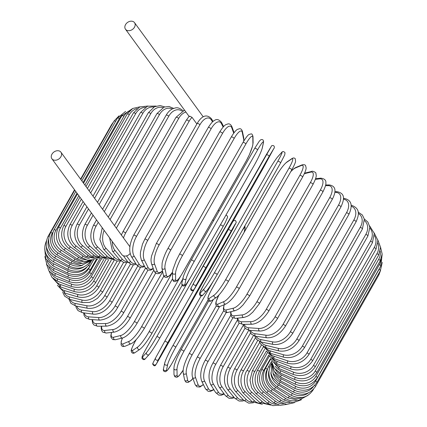 <?xml version="1.0" encoding="UTF-8"?>
<svg xmlns="http://www.w3.org/2000/svg" width="427" height="427" viewBox="0 0 427 427"><rect width="100%" height="100%" fill="white"/><g stroke="black" fill="none" stroke-linecap="round" stroke-linejoin="round"><path stroke-width="0.64" d="M53.807 160.066A5.583 4.275 -36.1 0 0 60.031 157.947A5.583 4.275 -36.1 0 0 60.922 152.188A5.583 4.275 -36.1 0 0 59.022 150.891A5.583 4.275 -36.1 0 0 52.799 153.015A5.583 4.275 -36.1 0 0 51.902 158.769A5.583 4.275 -36.1 0 0 53.807 160.066M51.902 158.769L121.812 254.593A5.583 4.275 -36.1 0 0 123.718 255.89A5.583 4.275 -36.1 0 0 130.16 253.521M196.868 123.974L192.049 117.366A14.774 8.182 106.3 0 0 189.076 121.332L125.607 233.062A14.774 8.182 106.3 0 0 123.494 237.956M189.423 116.598L189.924 116.229L192.049 117.366M132.61 21.35A5.583 4.275 -36.1 0 0 126.387 23.469A5.583 4.275 -36.1 0 0 125.495 29.228A5.583 4.275 -36.1 0 0 127.395 30.525A5.583 4.275 -36.1 0 0 133.619 28.406A5.583 4.275 -36.1 0 0 134.516 22.647A5.583 4.275 -36.1 0 0 132.61 21.35M234.311 397.665L231.898 398.471L229.021 398.311L225.413 395.669A1.644 1.26 -36.1 0 0 226.726 396.064A1.644 1.26 -36.1 0 0 228.05 395.082A14.774 8.182 106.3 0 0 233.782 397.035M225.413 395.669L219.19 387.14A1.644 1.26 -36.1 0 0 220.503 387.535A1.644 1.26 -36.1 0 0 221.832 386.558L228.05 395.082M219.19 387.14C215.806 381.46 216.206 374.265 220.391 365.544A1.644 0.534 29.6 0 1 221.634 365.661A1.644 0.534 29.6 0 1 223.134 366.74A14.774 8.182 106.3 0 0 221.832 386.558M245.055 328.149L223.134 366.74M239.147 323.116L215.667 364.45A14.774 7.168 108.6 0 0 213.313 383.937L218.368 392.093A14.774 7.168 108.6 0 0 223.897 393.593M237.417 319.978L212.876 363.18A1.644 0.534 29.6 0 1 214.178 363.324A1.644 0.534 29.6 0 1 215.667 364.45M212.876 363.18C208.702 370.609 207.928 377.665 210.559 384.343A1.644 1.334 -31.8 0 0 211.915 384.882A1.644 1.334 -31.8 0 0 213.313 383.937M210.559 384.343L215.608 392.498A1.644 1.334 -31.8 0 0 216.969 393.043A1.644 1.334 -31.8 0 0 218.368 392.093M232.832 317.928L207.944 361.749A14.774 6.095 110.6 0 0 204.506 380.852L208.349 388.581A14.774 6.095 110.6 0 0 213.697 389.413M230.767 315.254L205.115 360.415A1.644 0.534 29.6 0 1 206.481 360.591A1.644 0.534 29.6 0 1 207.944 361.749M205.115 360.415C200.887 368.245 199.729 375.13 201.635 381.055A1.644 1.398 -26.5 0 0 204.506 380.852M201.635 381.055L205.483 388.783A1.644 1.398 -26.5 0 0 208.349 388.581M226.235 312.516L200.017 358.675A14.774 4.975 112.5 0 0 195.47 377.335L198.08 384.572A14.774 4.975 112.5 0 0 203.3 384.407M223.705 310.541L197.162 357.271A1.644 0.534 29.6 0 1 198.592 357.474A1.644 0.534 29.6 0 1 200.017 358.675M197.162 357.271C192.812 365.629 191.259 372.307 192.497 377.297A1.644 1.452 -19.8 0 0 195.47 377.335M192.497 377.297L195.112 384.54A1.644 1.452 -19.8 0 0 198.08 384.572M219.563 306.629L191.953 355.232A14.774 3.816 114.3 0 0 186.279 373.406L187.634 380.099A14.774 3.816 114.3 0 0 192.881 378.359M189.065 353.93A1.644 0.534 29.6 0 1 189.081 353.769A1.644 0.534 29.6 0 1 190.575 354.01A1.644 0.534 29.6 0 1 191.953 355.232M216.324 305.817L189.081 353.769C184.56 362.566 182.607 369.003 183.226 373.081A1.644 1.494 -11.5 0 0 186.279 373.406M183.226 373.081L184.581 379.774A1.644 1.494 -11.5 0 0 187.634 380.099M213.356 299.455L183.813 351.464A14.774 2.631 116 0 0 177.002 369.099L177.093 375.2A14.774 2.631 116 0 0 183.162 370.108M180.909 350.044A1.644 0.534 29.6 0 1 180.936 349.943A1.644 0.534 29.6 0 1 182.489 350.215A1.644 0.534 29.6 0 1 183.813 351.464M208.739 300.998L180.936 349.943L177.525 356.668C174.563 363.468 174.211 365.928 174.168 366.147L173.906 368.416A1.644 1.527 -0.9 0 0 177.002 369.099M173.906 368.416L173.997 374.516A1.644 1.527 -0.9 0 0 177.093 375.2M213.276 281.169L175.657 347.386A14.774 1.425 117.7 0 0 167.704 364.444L166.53 369.905A14.774 1.425 117.7 0 0 172.375 362.678L207.949 300.058M244.143 232.299L244.975 228.424A14.774 1.425 117.7 0 0 241.895 231.066M172.818 345.774L201.106 295.975M164.811 362.929A14.774 1.425 -62.3 0 1 172.764 345.865A1.644 0.534 29.6 0 1 172.786 345.817A1.644 0.534 29.6 0 1 174.403 346.121A1.644 0.534 29.6 0 1 175.657 347.386M244.255 232.107L245.135 228.013A1.644 1.543 -167.9 0 1 244.975 228.424M201.101 295.975L172.786 345.817C168.137 354.325 165.425 360.169 164.651 363.34A1.644 1.543 12.1 0 0 167.704 364.444M164.651 363.34L163.482 368.805A1.644 1.543 12.1 0 0 166.53 369.905M233.366 228.119A1.644 1.553 -153.1 0 1 233.307 228.242L235.261 223.978L231.023 231.306L167.549 343.036L158.465 359.481L156.512 363.745L160.749 356.417L224.218 244.687A1.644 0.534 29.6 0 1 224.218 244.692A1.644 0.534 29.6 0 1 224.212 244.703M235.8 223.337A1.644 1.553 -153.1 0 1 235.768 223.401L224.218 244.692L233.307 228.242M155.54 357.997L153.17 362.651A1.644 1.553 26.9 0 0 153.138 362.715L152.636 363.985C153.773 366.008 154.809 366.35 155.732 364.994L160.744 356.422A1.644 0.534 -150.4 0 0 160.749 356.417L224.218 244.692M164.694 341.419L155.572 357.933A1.644 1.553 26.9 0 1 155.604 357.874L164.689 341.429A1.644 0.534 29.6 0 1 164.694 341.419L194.242 289.405L164.694 341.419A1.644 0.534 29.6 0 1 166.375 341.76A1.644 0.534 29.6 0 1 167.549 343.036M232.763 221.768L233.745 220.54L235.448 220.492L236.27 222.131L235.768 223.401A1.644 1.553 -153.1 0 1 235.736 223.46M228.322 229.582A1.644 0.534 29.6 0 1 230.073 230.164A1.644 0.534 29.6 0 1 231.023 231.306M156.036 364.263A1.644 1.553 26.9 0 1 153.869 364.823A1.644 1.553 26.9 0 1 153.138 362.715L155.572 357.933A1.644 1.553 26.9 0 0 156.298 360.046A1.644 1.553 26.9 0 0 158.465 359.481M146.472 348.128A1.644 0.534 -150.4 0 0 146.45 348.16L182.121 285.364L146.472 348.128A14.774 1.009 -59 0 0 142.874 356.62L146.541 352.558A14.774 1.009 -59 0 0 156.741 336.759A1.644 0.534 29.6 0 1 158.46 337.165A1.644 0.534 29.6 0 1 159.57 338.414A1.644 0.534 29.6 0 1 159.549 338.446A14.774 1.009 121 0 1 149.349 354.245M220.364 224.954A1.644 0.534 29.6 0 1 222.12 225.552A1.644 0.534 29.6 0 1 223.043 226.684A1.644 0.534 29.6 0 1 223.022 226.716L159.586 338.376M156.741 336.759L188.408 281.019M146.541 352.558A1.644 1.548 42.1 0 0 149.162 354.501C150.208 353.593 156.058 344.754 159.57 338.414L224.896 223.337L227.591 217.252L227.543 216.505L226.769 215.454L225.899 215.203M142.874 356.62A1.644 1.548 42.1 0 0 145.495 358.563L149.162 354.501M136.186 339.652L135.327 341.173A1.644 0.534 -150.4 0 0 135.263 341.237A1.644 0.534 -150.4 0 0 135.242 341.317M135.327 341.173A14.774 2.215 -57.4 0 0 132.813 350.337L137.691 347.023A14.774 2.215 -57.4 0 0 148.98 331.902L180.621 276.21M212.614 220.118A1.644 0.534 29.6 0 1 213.762 220.412M148.98 331.902A1.644 0.534 29.6 0 1 150.726 332.377A1.644 0.534 29.6 0 1 151.777 333.588A1.644 0.534 29.6 0 1 151.718 333.652M137.691 347.023A1.644 1.532 55.8 0 0 139.981 349.259C143.248 346.633 147.176 341.413 151.777 333.588L182.745 279.071M132.813 350.337A1.644 1.532 55.8 0 0 135.103 352.569L139.981 349.259M122.506 337.992A14.774 3.411 -55.7 0 0 123.077 343.847L129.13 341.312A14.774 3.411 -55.7 0 0 141.476 326.885L172.455 272.357M141.476 326.885A1.644 0.534 29.6 0 1 143.232 327.424A1.644 0.534 29.6 0 1 144.225 328.598L172.54 278.751M129.13 341.312A1.644 1.505 67.3 0 0 131.084 343.724C134.494 342.192 138.871 337.149 144.225 328.598M123.077 343.847A1.644 1.505 67.3 0 0 125.031 346.265L131.084 343.724M111.612 332.414A14.774 4.58 -53.9 0 0 113.737 337.207L120.916 335.462A14.774 4.58 -53.9 0 0 134.275 321.75L162.676 271.753M134.275 321.75A1.644 0.534 29.6 0 1 136.032 322.348A1.644 0.534 29.6 0 1 136.966 323.485L163.829 276.189M120.916 335.462A1.644 1.468 76.4 0 0 122.565 337.981C127.107 336.449 131.911 331.619 136.966 323.485M113.737 337.207A1.644 1.468 76.4 0 0 115.386 339.721L122.565 337.981M101.69 326.185A14.774 5.711 -52.1 0 0 104.861 330.461L113.107 329.527A14.774 5.711 -52.1 0 0 127.433 316.54L153.816 270.099M127.433 316.54A1.644 0.534 29.6 0 1 129.184 317.186A1.644 0.534 29.6 0 1 130.054 318.28L155.695 273.147M113.107 329.527A1.644 1.414 83.5 0 0 114.489 332.089C120.206 330.615 125.394 326.014 130.054 318.28M104.861 330.461A1.644 1.414 83.5 0 0 106.238 333.023L114.489 332.089M92.6 319.636A14.774 6.8 -50.1 0 0 96.513 323.666L105.773 323.543A14.774 6.8 -50.1 0 0 121.006 311.288L145.49 268.193M121.006 311.288A1.644 0.534 29.6 0 1 122.741 311.977A1.644 0.534 29.6 0 1 123.552 313.039L147.913 270.152M105.773 323.543A1.644 1.356 89.3 0 0 105.699 325.246A1.644 1.356 89.3 0 0 106.915 326.121C113.63 324.888 119.176 320.528 123.552 313.039M96.513 323.666A1.644 1.356 89.3 0 0 96.438 325.369A1.644 1.356 89.3 0 0 97.655 326.239L106.915 326.121M84.306 312.927A14.774 7.835 -47.9 0 0 88.763 316.866L98.963 317.56A14.774 7.835 -47.9 0 0 115.044 306.042L137.707 266.149M115.044 306.042A1.644 0.534 29.6 0 1 116.747 306.767A1.644 0.534 29.6 0 1 117.505 307.787L140.467 267.366M98.963 317.56A1.644 1.286 93.9 0 0 98.824 319.215A1.644 1.286 93.9 0 0 99.886 320.133C107.529 319.199 113.401 315.083 117.505 307.787M88.763 316.866A1.644 1.286 93.9 0 0 88.624 318.521A1.644 1.286 93.9 0 0 89.686 319.433L99.886 320.133M76.812 306.186A14.774 8.818 -45.5 0 0 81.674 310.119L92.734 311.625A14.774 8.818 -45.5 0 0 109.59 300.832L130.4 264.196M109.59 300.832A1.644 0.534 29.6 0 1 111.255 301.59A1.644 0.534 29.6 0 1 111.954 302.567L133.363 264.884M92.734 311.625A1.644 1.206 97.8 0 0 93.454 314.176C100.409 314.469 106.579 310.605 111.954 302.567M81.674 310.119A1.644 1.206 97.8 0 0 82.39 312.665L93.454 314.176M70.135 299.492A14.774 9.725 -42.8 0 0 75.285 303.474L87.129 305.78A14.774 9.725 -42.8 0 0 104.679 295.708L123.552 262.482M104.679 295.708A1.644 0.534 29.6 0 1 106.302 296.487A1.644 0.534 29.6 0 1 106.947 297.427L126.643 262.76M87.129 305.78A1.644 1.116 101 0 0 87.652 308.294C95.098 309.041 101.53 305.417 106.947 297.427M75.285 303.474A1.644 1.116 101 0 0 75.814 305.994L87.652 308.294M64.28 292.89A14.774 10.563 -39.7 0 0 69.66 296.984L82.187 300.069A14.774 10.563 -39.7 0 0 100.361 290.702L117.185 261.089M100.361 290.702A1.644 0.534 29.6 0 1 101.93 291.497A1.644 0.534 29.6 0 1 102.523 292.394L120.345 261.025M82.187 300.069A1.644 1.014 103.8 0 0 82.528 302.546L89.403 302.428L92.905 301.19L97.602 298.206L102.523 292.394M69.66 296.984A1.644 1.014 103.8 0 0 70.001 299.46L82.528 302.546M59.236 286.373A14.774 11.321 -36.1 0 0 64.835 290.696L77.954 294.539A14.774 11.321 -36.1 0 0 96.662 285.85L111.319 260.054M96.662 285.85A1.644 0.534 29.6 0 1 98.167 286.656A1.644 0.534 29.6 0 1 98.712 287.515L114.308 260.059M77.954 294.539A1.644 0.907 106.3 0 0 78.114 296.968C86.387 298.569 93.251 295.42 98.712 287.515M64.835 290.696A1.644 0.907 106.3 0 0 64.995 293.125L78.114 296.968M54.998 279.973A14.774 11.988 -31.8 0 0 60.847 284.654L74.458 289.228A14.774 11.988 -31.8 0 0 93.609 281.196L105.992 259.397M93.609 281.196A1.644 0.534 29.6 0 1 95.045 282.007A1.644 0.534 29.6 0 1 95.541 282.823L108.757 259.563M74.458 289.228A1.644 0.795 108.6 0 0 74.442 291.598C83.041 293.616 90.076 290.691 95.541 282.823M60.847 284.654A1.644 0.795 108.6 0 0 60.831 287.029L74.442 291.598M51.555 273.659A14.774 12.57 -26.5 0 0 57.73 278.916L71.725 284.179A14.774 12.57 -26.5 0 0 91.223 276.776L101.242 259.141M91.223 276.776A1.644 0.534 29.6 0 1 93.038 278.356L103.878 259.28M71.725 284.179A1.644 0.678 110.6 0 0 71.533 286.49C80.404 288.903 87.572 286.191 93.038 278.356M57.73 278.916A1.644 0.678 110.6 0 0 57.533 281.222L71.533 286.49M48.908 267.366A14.774 13.05 -19.8 0 0 55.499 273.515L69.782 279.429A14.774 13.05 -19.8 0 0 89.531 272.613L97.105 259.28M89.531 272.613A1.644 0.534 29.6 0 1 91.223 274.15L99.694 259.237M69.782 279.429A1.644 0.555 112.5 0 0 69.414 281.671C78.483 284.462 85.752 281.953 91.223 274.15M55.499 273.515A1.644 0.555 112.5 0 0 55.131 275.751L69.414 281.671M47.061 260.95A14.774 13.434 -11.5 0 0 54.181 268.492L68.635 275.02A14.774 13.434 -11.5 0 0 88.544 268.748L93.62 259.808M88.544 268.748A1.644 0.534 29.6 0 1 90.102 270.232L96.24 259.435M68.635 275.02A1.644 0.422 114.3 0 0 68.096 277.187C77.303 280.331 84.642 278.014 90.102 270.232M54.181 268.492A1.644 0.422 114.3 0 0 53.637 270.659L68.096 277.187M46.132 254.193A14.774 13.717 -0.9 0 0 53.775 263.891L68.293 270.98A14.774 13.717 -0.9 0 0 86.798 267.297M88.619 265.402A1.644 0.534 29.6 0 1 89.697 266.629L93.566 259.824M68.293 270.98A1.644 0.294 116 0 0 67.583 273.061C76.865 276.541 84.236 274.396 89.697 266.629M53.775 263.891A1.644 0.294 116 0 0 53.065 265.978L67.583 273.061M46.463 246.929A14.774 13.894 12.1 0 0 54.298 259.744L68.768 267.334A14.774 13.894 12.1 0 0 84.263 266.71M89.563 262.61A1.644 0.534 29.6 0 1 90.001 263.379L91.746 260.305M68.768 267.334L67.888 269.336C77.17 273.12 84.541 271.134 90.001 263.379M54.298 259.744L53.418 261.746L67.888 269.336M113.523 121.935L111.554 124.641A1.644 0.534 29.6 0 1 112.05 124.529M49.078 236.393A1.644 0.534 -150.4 0 0 48.08 236.371L74.538 189.796M48.598 239.398A14.774 13.968 26.9 0 0 55.734 256.083L70.049 264.121A14.774 13.968 26.9 0 0 82.427 265.311M70.049 264.121L69.003 266.032C78.216 270.088 85.555 268.247 91.015 260.502M55.734 256.083L54.688 257.993L69.003 266.032M119.053 115.824L114.014 121.076A1.644 0.534 29.6 0 1 115.605 121.364M52.884 232.24L52.334 233.211A1.644 0.534 -150.4 0 0 50.541 232.806L74.784 190.132M52.334 233.211A14.774 13.931 42.1 0 0 58.077 252.939L72.126 261.361A14.774 13.931 42.1 0 0 82.011 263.374M72.126 261.361L70.914 263.176L81.45 265.461L90.684 260.796M58.077 252.939L56.866 254.748L70.914 263.176M125.57 111.426L117.457 118.103A1.644 0.534 29.6 0 1 119.373 118.583L83.051 182.521M122.271 115.071A14.774 13.792 55.8 0 0 119.373 118.583M77.004 193.169L55.905 230.313A1.644 0.534 -150.4 0 0 53.989 229.833L75.771 191.483M55.905 230.313A14.774 13.792 55.8 0 0 61.312 250.329L74.987 259.072A14.774 13.792 55.8 0 0 83.158 261.393M74.987 259.072L73.615 260.785L82.427 263.374L90.839 260.689M61.312 250.329L59.94 252.042L73.615 260.785M132.658 108.511L121.871 115.744A1.644 0.534 29.6 0 1 123.899 116.299L84.866 185.014M129.365 111.095A14.774 13.547 67.3 0 0 123.899 116.299M78.819 195.662L60.431 228.029A1.644 0.534 -150.4 0 0 58.398 227.474L77.495 193.853M60.431 228.029A14.774 13.547 67.3 0 0 65.406 248.274L78.605 257.278A14.774 13.547 67.3 0 0 85.678 259.712M78.605 257.278A1.644 0.379 124.3 0 1 77.073 258.885L84.541 261.575L92.029 260.171M65.406 248.274A1.644 0.379 124.3 0 1 63.879 249.886L77.073 258.885M140.115 106.787L132.733 108.469L127.203 114.014A1.644 0.534 29.6 0 1 129.349 114.655L87.407 188.488M137.12 108.591A14.774 13.194 76.4 0 0 129.349 114.655M81.354 199.142L65.881 226.385A1.644 0.534 -150.4 0 0 63.735 225.75L79.945 197.21M65.881 226.385A14.774 13.194 76.4 0 0 70.338 246.795L82.955 255.986A14.774 13.194 76.4 0 0 89.334 258.474M82.955 255.986A1.644 0.507 126.1 0 1 81.274 257.486L87.722 260.187L94.404 259.552M70.338 246.795A1.644 0.507 126.1 0 1 68.651 248.3L81.274 257.486M147.913 106.024L139.746 106.953L133.432 112.936A1.644 0.534 29.6 0 1 135.685 113.657L90.647 192.935M145.34 107.3A14.774 12.746 83.5 0 0 135.685 113.657M84.599 203.583L72.211 225.387A1.644 0.534 -150.4 0 0 69.959 224.666L83.1 201.533M72.211 225.387A14.774 12.746 83.5 0 0 76.065 245.904L88.01 255.207A14.774 12.746 83.5 0 0 93.945 257.732M88.01 255.207A1.644 0.635 127.9 0 1 86.174 256.595L97.895 259.088M76.065 245.904A1.644 0.635 127.9 0 1 74.229 247.292L86.174 256.595M156.09 106.077L147.47 106.19L140.494 112.509A1.644 0.534 29.6 0 1 142.848 113.31L94.564 198.304M153.95 107.012A14.774 12.202 89.3 0 0 142.848 113.31M88.517 208.952L79.379 225.04A1.644 0.534 -150.4 0 0 77.025 224.244L86.937 206.791M79.379 225.04A14.774 12.202 89.3 0 0 82.539 245.6L93.721 254.951A14.774 12.202 89.3 0 0 99.384 257.497M93.721 254.951A1.644 0.758 129.9 0 1 91.741 256.221L102.395 258.938M82.539 245.6A1.644 0.758 129.9 0 1 80.559 246.875L91.741 256.221M164.667 106.878L160.2 105.57L154.531 106.707L148.345 112.744A1.644 0.534 29.6 0 1 149.338 112.765A1.644 0.534 29.6 0 1 150.795 113.625L99.133 204.565M162.938 107.593A14.774 11.561 93.9 0 0 150.795 113.625M93.081 215.213L87.321 225.355A1.644 0.534 -150.4 0 0 85.864 224.495A1.644 0.534 -150.4 0 0 84.872 224.474L91.426 212.94M87.321 225.355A14.774 11.561 93.9 0 0 89.723 245.893L100.051 255.218A14.774 11.561 93.9 0 0 105.538 257.78M100.051 255.218A1.644 0.87 132.1 0 1 97.932 256.365L107.78 259.173M89.723 245.893A1.644 0.87 132.1 0 1 87.599 247.041L97.932 256.365M173.64 108.389L168.985 106.478L164.096 107.076L156.922 113.63A1.644 0.534 29.6 0 1 157.974 113.673A1.644 0.534 29.6 0 1 159.458 114.596L104.311 211.664M172.284 108.965A14.774 10.835 97.8 0 0 159.458 114.596M98.263 222.312L95.984 226.326A1.644 0.534 -150.4 0 0 94.506 225.403A1.644 0.534 -150.4 0 0 93.449 225.36L96.534 219.942M95.984 226.326A14.774 10.835 97.8 0 0 97.548 246.774L106.953 256.003A14.774 10.835 97.8 0 0 112.328 258.548M106.953 256.003A1.644 0.982 134.5 0 1 104.695 257.027L113.94 259.835M97.548 246.774A1.644 0.982 134.5 0 1 95.29 247.799L104.695 257.027M183.258 110.876C177.563 106.232 175.62 107.946 172.62 108.8C170.111 109.974 167.96 112.098 166.162 115.167A1.644 0.534 29.6 0 1 167.277 115.237A1.644 0.534 29.6 0 1 168.772 116.208L110.07 219.553M181.955 111.089A14.774 10.024 101 0 0 168.772 116.208M104.14 230.367A14.774 10.024 101 0 0 105.965 248.242L114.367 257.305A14.774 10.024 101 0 0 119.677 259.792M114.367 257.305A1.644 1.078 137.2 0 1 111.981 258.191L116.907 261.036L120.777 260.924M105.965 248.242A1.644 1.078 137.2 0 1 103.58 249.128L111.981 258.191M184.512 110.123L175.993 117.345A1.644 0.534 29.6 0 1 177.168 117.436A1.644 0.534 29.6 0 1 178.673 118.46L116.352 228.167M185.937 112.077A14.774 9.138 103.8 0 0 178.673 118.46M112.253 241.49A14.774 9.138 103.8 0 0 114.906 250.281L122.245 259.109A14.774 9.138 103.8 0 0 127.497 261.457M122.245 259.109A1.644 1.174 140.3 0 1 119.731 259.851L123.942 262.594L128.217 262.418M114.906 250.281A1.644 1.174 140.3 0 1 112.392 251.023L119.731 259.851M126.493 255.885L130.523 261.409A14.774 8.182 106.3 0 0 135.711 263.502M130.523 261.409A1.644 1.26 143.9 0 1 129.2 262.386A1.644 1.26 143.9 0 1 127.886 261.991L123.344 255.762M189.246 116.155L186.337 120.136A1.644 0.534 29.6 0 1 187.576 120.259A1.644 0.534 29.6 0 1 189.076 121.332M125.607 233.062A1.644 0.534 -150.4 0 0 124.108 231.989A1.644 0.534 -150.4 0 0 122.864 231.866L121.353 235.021M197.119 123.531A1.644 0.534 29.6 0 1 198.422 123.681A1.644 0.534 29.6 0 1 199.911 124.801L136.437 236.531A1.644 0.534 -150.4 0 0 134.953 235.41A1.644 0.534 -150.4 0 0 133.651 235.266L197.119 123.531C201.902 115.493 206.663 113.876 211.392 118.679A1.644 1.334 -31.8 0 1 211.354 119.998A14.774 7.168 108.6 0 0 199.911 124.801M212.545 121.914L211.354 119.998M136.437 236.531A14.774 7.168 108.6 0 0 134.083 256.019L139.138 264.174A14.774 7.168 108.6 0 0 144.283 265.85M139.138 264.174A1.644 1.334 148.2 0 1 137.74 265.124A1.644 1.334 148.2 0 1 136.384 264.585L139.426 267.131L142.858 267.147L144.566 266.416M134.083 256.019A1.644 1.334 148.2 0 1 132.69 256.969A1.644 1.334 148.2 0 1 131.329 256.424L136.384 264.585M208.259 127.502A1.644 0.534 29.6 0 1 209.625 127.678A1.644 0.534 29.6 0 1 211.087 128.837L147.614 240.572A1.644 0.534 -150.4 0 0 146.151 239.408A1.644 0.534 -150.4 0 0 144.785 239.232L208.259 127.502C210.975 123.307 212.977 121.017 214.253 120.622C216.505 118.738 218.928 119.33 221.517 122.394A1.644 1.398 -26.5 0 1 221.448 123.649A14.774 6.095 110.6 0 0 211.087 128.837M223.145 127.054L221.448 123.649M147.614 240.572A14.774 6.095 110.6 0 0 144.177 259.669L148.025 267.398A14.774 6.095 110.6 0 0 153.186 268.359M148.025 267.398A1.644 1.398 153.5 0 1 145.153 267.601L147.742 270.094L150.662 270.163L153.33 268.754M144.177 259.669A1.644 1.398 153.5 0 1 141.31 259.872L145.153 267.601M219.67 132.012A1.644 0.534 29.6 0 1 221.095 132.221A1.644 0.534 29.6 0 1 222.526 133.416L159.052 245.146A1.644 0.534 -150.4 0 0 157.627 243.95A1.644 0.534 -150.4 0 0 156.197 243.742L219.67 132.012C225.05 123.616 225.99 124.823 227.767 123.969C229.443 123.515 230.815 124.406 231.888 126.638A1.644 1.452 -19.8 0 1 231.776 127.785A14.774 4.975 112.5 0 0 222.526 133.416M233.724 133.187L231.776 127.785M159.052 245.146A14.774 4.975 112.5 0 0 154.505 263.806L157.115 271.049A14.774 4.975 112.5 0 0 162.473 270.75M157.115 271.049A1.644 1.452 160.2 0 1 154.142 271.012L155.22 272.757L156.842 273.648L158.268 273.68L160.173 272.938L162.522 270.996M154.505 263.806A1.644 1.452 160.2 0 1 151.532 263.774L154.142 271.012M231.242 137.195A1.644 0.534 29.6 0 1 231.258 137.035A1.644 0.534 29.6 0 1 232.752 137.27A1.644 0.534 29.6 0 1 234.135 138.497L170.661 250.227A1.644 0.534 -150.4 0 0 169.279 249.005A1.644 0.534 -150.4 0 0 167.79 248.765L231.258 137.035C234.967 130.774 236.985 129.611 237.433 129.365L239.771 128.682C240.94 128.708 241.821 129.616 242.419 131.404A1.644 1.494 -11.5 0 1 242.253 132.381A14.774 3.816 114.3 0 0 234.135 138.497M243.678 141.273A14.774 3.816 114.3 0 0 243.614 139.079L242.253 132.381M170.661 250.227A14.774 3.816 114.3 0 0 164.987 268.402L166.343 275.095A14.774 3.816 114.3 0 0 172.465 272.17M243.614 139.079A1.644 1.494 -11.5 0 0 243.774 138.097L242.419 131.404M166.343 275.095A1.644 1.494 168.5 0 1 163.29 274.769L163.771 276.088L165.046 277.267L166.893 277.411L169.839 275.527L172.455 272.325M164.987 268.402A1.644 1.494 168.5 0 1 161.929 268.076L163.29 274.769M242.926 142.629A1.644 0.534 29.6 0 1 242.947 142.527A1.644 0.534 29.6 0 1 244.506 142.799A1.644 0.534 29.6 0 1 245.829 144.048L182.356 255.778A1.644 0.534 -150.4 0 0 181.032 254.529A1.644 0.534 -150.4 0 0 179.479 254.257A1.644 0.534 -150.4 0 0 179.452 254.359M182.356 255.778A14.774 2.631 116 0 0 175.54 273.413L175.636 279.514A14.774 2.631 116 0 0 182.617 272.864L246.091 161.134A14.774 2.631 116 0 0 252.901 143.493L252.811 137.393A14.774 2.631 116 0 0 245.829 144.048M252.811 137.393A1.644 1.527 -0.9 0 0 253.003 136.661C252.544 134.649 251.914 133.726 251.103 133.891L248.936 134.51C248.786 134.601 247.201 135.322 242.947 142.527L179.479 254.257L176.105 260.897L172.898 269.645L172.449 272.73L172.54 278.831A1.644 1.527 179.1 0 0 175.636 279.514M252.901 143.493A1.644 1.527 -0.9 0 0 253.094 142.762L253.003 136.661M182.617 272.864A1.644 0.534 29.6 0 1 182.591 272.965L246.064 161.235L249.437 154.595L252.645 145.847L253.094 142.762M175.54 273.413A1.644 1.527 179.1 0 1 172.449 272.73M191.205 260.134L254.625 148.5A1.644 0.534 29.6 0 1 254.641 148.447A1.644 0.534 29.6 0 1 256.264 148.751A1.644 0.534 29.6 0 1 257.518 150.016L194.045 261.746A1.644 0.534 -150.4 0 0 192.79 260.481A1.644 0.534 -150.4 0 0 191.173 260.176A1.644 0.534 -150.4 0 0 191.152 260.23A14.774 1.425 -62.3 0 0 183.199 277.288M194.045 261.746A14.774 1.425 117.7 0 0 186.092 278.81L184.918 284.27A14.774 1.425 117.7 0 0 190.762 277.038L254.236 165.308A14.774 1.425 117.7 0 0 262.189 148.249L263.363 142.789A14.774 1.425 117.7 0 0 257.518 150.016M263.363 142.789A1.644 1.543 12.1 0 0 263.518 142.372C263.726 140.152 262.867 139.245 260.929 139.64L259.328 141.123L254.641 148.447L191.173 260.176C186.834 267.975 184.122 273.819 183.039 277.705L181.865 283.165A1.644 1.543 -167.9 0 0 184.918 284.27M262.189 148.249A1.644 1.543 12.1 0 0 262.349 147.833L263.518 142.372M186.092 278.81A1.644 1.543 -167.9 0 1 183.039 277.705M202.788 266.475L266.251 154.761A1.644 0.534 29.6 0 1 266.256 154.75A1.644 0.534 29.6 0 1 267.937 155.092A1.644 0.534 29.6 0 1 269.117 156.367L205.643 268.097A1.644 0.534 -150.4 0 0 204.464 266.822A1.644 0.534 -150.4 0 0 202.782 266.485A1.644 0.534 -150.4 0 0 202.782 266.491L193.693 282.936A1.644 1.553 -153.1 0 0 193.661 282.994L191.232 287.777A1.644 1.553 -153.1 0 1 191.264 287.713L193.634 283.058M205.643 268.097L196.559 284.542L194.605 288.807L198.843 281.478L262.311 169.749L273.83 148.521L269.117 156.367M266.261 154.745L270.964 146.915M198.843 281.478A1.644 0.534 29.6 0 1 198.838 281.489L262.306 169.754A1.644 0.534 29.6 0 1 262.306 169.754A1.644 0.534 29.6 0 1 262.306 169.765L273.862 148.463C274.454 148.58 275.127 144.63 271.695 145.703L193.661 282.994A1.644 1.553 -153.1 0 0 194.392 285.108A1.644 1.553 -153.1 0 0 196.559 284.542M194.13 289.325A1.644 1.553 -153.1 0 1 191.963 289.885A1.644 1.553 -153.1 0 1 191.232 287.777C190.639 287.659 189.967 291.609 193.399 290.536L198.838 281.489M206.86 290.579A14.774 1.009 121 0 0 217.06 274.78A1.644 0.534 -150.4 0 0 217.081 274.748L280.55 163.018L284.692 154.985L285.033 152.77C283.704 151.211 282.525 151.163 281.505 152.615A1.644 1.548 42.1 0 0 281.318 152.871L277.651 156.933A14.774 1.009 -59 0 0 267.451 172.732L203.978 284.462A14.774 1.009 -59 0 0 200.38 292.954L204.047 288.892A14.774 1.009 -59 0 0 214.247 273.093L277.721 161.363A1.644 0.534 29.6 0 1 279.439 161.769A1.644 0.534 29.6 0 1 280.55 163.018A1.644 0.534 29.6 0 1 280.528 163.045L217.097 274.71M277.721 161.363A14.774 1.009 -59 0 0 281.318 152.871M204.047 288.892A1.644 1.548 -137.9 0 0 206.673 290.835C209.134 287.857 212.603 282.493 217.081 274.748A1.644 0.534 -150.4 0 0 215.971 273.499A1.644 0.534 -150.4 0 0 214.247 273.093M281.505 152.615L277.838 156.677A1.644 1.548 42.1 0 0 277.651 156.933M277.838 156.677C275.372 159.65 271.903 165.014 267.43 172.764L203.957 284.494A1.644 0.534 29.6 0 1 203.978 284.462M203.957 284.494L199.82 292.527L199.473 294.737C200.807 296.295 201.982 296.349 203.001 294.897A1.644 1.548 -137.9 0 1 200.38 292.954M228.205 281.735A1.644 0.534 -150.4 0 0 228.264 281.671L291.737 169.941C295.447 163.194 295.559 161.539 295.585 161.449L295.292 158.775C294.395 157.771 293.264 157.712 291.897 158.609A1.644 1.532 55.8 0 0 291.449 159.09L286.57 162.404A14.774 2.215 -57.4 0 0 275.282 177.525L211.813 289.255A14.774 2.215 -57.4 0 0 209.299 298.425L214.178 295.11A14.774 2.215 -57.4 0 0 225.467 279.989L288.94 168.259A1.644 0.534 29.6 0 1 290.686 168.729A1.644 0.534 29.6 0 1 291.737 169.941A1.644 0.534 29.6 0 1 291.673 170.005M288.94 168.259A14.774 2.215 -57.4 0 0 291.449 159.09M214.178 295.11A1.644 1.532 -124.2 0 0 216.468 297.347C219.734 294.721 223.663 289.501 228.264 281.671A1.644 0.534 -150.4 0 0 227.212 280.464A1.644 0.534 -150.4 0 0 225.467 279.989M291.897 158.609L287.019 161.918A1.644 1.532 55.8 0 0 286.57 162.404M287.019 161.918C283.752 164.539 279.824 169.765 275.223 177.589L211.749 289.319A1.644 0.534 29.6 0 1 211.813 289.255M211.749 289.319C208.04 296.071 207.928 297.726 207.901 297.816L208.195 300.491C209.091 301.494 210.223 301.547 211.589 300.656A1.644 1.532 -124.2 0 1 209.299 298.425M218.966 295.025A14.774 3.411 -55.7 0 0 217.962 304.083L224.01 301.547A14.774 3.411 -55.7 0 0 236.355 287.12L299.829 175.39A1.644 0.534 29.6 0 1 301.585 175.929A1.644 0.534 29.6 0 1 302.578 177.104C306.239 170.373 306.132 168.249 306.127 167.896L305.636 165.708C305.193 164.705 303.971 164.443 301.969 164.913A1.644 1.505 67.3 0 0 301.281 165.527L295.233 168.062A14.774 3.411 -55.7 0 0 290.739 171.697M299.829 175.39A14.774 3.411 -55.7 0 0 301.281 165.527M238.997 288.919A1.644 0.534 -150.4 0 0 239.104 288.833A1.644 0.534 -150.4 0 0 238.117 287.659A1.644 0.534 -150.4 0 0 236.355 287.12M301.969 164.913L295.916 167.448A1.644 1.505 67.3 0 0 295.233 168.062M218.816 295.19L216.041 301.745L215.752 303.517L215.886 304.883L216.916 306.394L218.427 306.837L219.916 306.501A1.644 1.505 -112.7 0 1 217.962 304.083M219.916 306.501L225.968 303.96A1.644 1.505 -112.7 0 1 224.01 301.547M224.303 304.659A14.774 4.58 -53.9 0 0 226.294 309.895L233.473 308.155A14.774 4.58 -53.9 0 0 246.833 294.438L310.301 182.708A1.644 0.534 29.6 0 1 312.062 183.306A1.644 0.534 29.6 0 1 312.991 184.437C317.469 175.481 316.065 175.556 315.911 173.474C316.498 172.364 311.854 170.587 311.614 171.457A1.644 1.468 76.4 0 0 310.739 172.134L304.344 173.682M310.301 182.708A14.774 4.58 -53.9 0 0 310.739 172.134M312.991 184.437L249.517 296.173A1.644 0.534 -150.4 0 0 248.589 295.036A1.644 0.534 -150.4 0 0 246.833 294.438M224.111 304.739L223.358 308.502L223.647 310.392L224.25 311.443L226.913 312.553L227.943 312.409A1.644 1.468 -103.6 0 1 226.294 309.895M227.943 312.409L235.122 310.669A1.644 1.468 -103.6 0 1 233.473 308.155M231.05 311.657A14.774 5.711 -52.1 0 0 234.231 315.809L242.483 314.875A14.774 5.711 -52.1 0 0 256.808 301.889L320.282 190.159A1.644 0.534 29.6 0 1 322.033 190.805A1.644 0.534 29.6 0 1 322.903 191.899C325.235 187.106 326.207 184.165 325.828 183.087C326.303 180.354 324.616 178.71 320.762 178.155A1.644 1.414 83.5 0 0 319.754 178.854L315.366 179.351M320.282 190.159A14.774 5.711 -52.1 0 0 319.754 178.854M322.903 191.899L259.429 303.629A1.644 0.534 -150.4 0 0 258.559 302.535A1.644 0.534 -150.4 0 0 256.808 301.889M230.703 311.737L230.761 315.217L232.229 317.544L235.613 318.371A1.644 1.414 -96.5 0 1 234.231 315.809M235.613 318.371L243.86 317.437A1.644 1.414 -96.5 0 1 242.483 314.875M237.828 318.12A14.774 6.8 -50.1 0 0 241.719 321.782L250.98 321.664A14.774 6.8 -50.1 0 0 266.213 309.41L329.687 197.68A1.644 0.534 29.6 0 1 331.421 198.368A1.644 0.534 29.6 0 1 332.233 199.425C336.679 190.821 335.718 185.991 329.345 184.939A1.644 1.356 89.3 0 0 328.251 185.644L325.486 185.681M329.687 197.68A14.774 6.8 -50.1 0 0 328.251 185.644M332.233 199.425L268.759 311.155A1.644 0.534 -150.4 0 0 267.948 310.098A1.644 0.534 -150.4 0 0 266.213 309.41M237.279 318.184L237.535 320.48L239.173 323.143L242.862 324.36A1.644 1.356 -90.7 0 1 241.645 323.49A1.644 1.356 -90.7 0 1 241.719 321.782M242.862 324.36L252.122 324.237A1.644 1.356 -90.7 0 1 250.905 323.367A1.644 1.356 -90.7 0 1 250.98 321.664M244.356 324.339A14.774 7.835 -47.9 0 0 248.701 327.771L258.901 328.464A14.774 7.835 -47.9 0 0 274.977 316.946L338.451 205.216A1.644 0.534 29.6 0 1 340.154 205.942A1.644 0.534 29.6 0 1 340.911 206.962C344.477 199.163 345.272 193.5 337.314 191.739A1.644 1.286 93.9 0 0 336.166 192.449L334.827 192.353M338.451 205.216A14.774 7.835 -47.9 0 0 336.166 192.449M340.911 206.962L277.438 318.691A1.644 0.534 -150.4 0 0 276.685 317.672A1.644 0.534 -150.4 0 0 274.977 316.946M243.555 324.349L244.073 326.5L245.632 328.747L249.619 330.343A1.644 1.286 -86.1 0 1 248.557 329.425A1.644 1.286 -86.1 0 1 248.701 327.771M249.619 330.343L259.819 331.037A1.644 1.286 -86.1 0 1 258.757 330.119A1.644 1.286 -86.1 0 1 258.901 328.464M250.484 330.402A14.774 8.818 -45.5 0 0 255.116 333.727L266.176 335.232A14.774 8.818 -45.5 0 0 283.032 324.445L346.505 212.71A1.644 0.534 29.6 0 1 348.17 213.468A1.644 0.534 29.6 0 1 348.87 214.445C352.974 205.494 351.554 200.183 344.61 198.507A1.644 1.206 97.8 0 0 343.447 199.212L343.415 199.206M346.505 212.71A14.774 8.818 -45.5 0 0 343.447 199.212M348.87 214.445L285.401 326.175A1.644 0.534 -150.4 0 0 284.702 325.198A1.644 0.534 -150.4 0 0 283.032 324.445M249.4 330.322L251.46 334.224L255.837 336.279A1.644 1.206 -82.2 0 1 255.116 333.727M255.837 336.279L266.896 337.784A1.644 1.206 -82.2 0 1 266.176 335.232M256.109 336.316A14.774 9.725 -42.8 0 0 260.924 339.604L272.762 341.91A14.774 9.725 -42.8 0 0 290.317 331.838L353.786 220.108A1.644 0.534 29.6 0 1 355.408 220.887A1.644 0.534 29.6 0 1 356.054 221.826C359.288 214.519 360.319 208.339 351.186 205.184A1.644 1.116 101 0 0 351.165 205.179L351.186 205.184M353.786 220.108A14.774 9.725 -42.8 0 0 351.24 206.22M356.054 221.826L292.586 333.556A1.644 0.534 -150.4 0 0 291.94 332.617A1.644 0.534 -150.4 0 0 290.317 331.838M254.7 336.049L256.616 339.518L261.447 342.123A1.644 1.116 -79 0 1 260.924 339.604M261.447 342.123L273.291 344.429A1.644 1.116 -79 0 1 272.762 341.91M261.159 342.064A14.774 10.563 -39.7 0 0 266.074 345.363L278.601 348.448A14.774 10.563 -39.7 0 0 296.776 339.081L360.244 227.351A1.644 0.534 29.6 0 1 361.813 228.146A1.644 0.534 29.6 0 1 362.406 229.043L364.311 219.083L362.352 214.989L358.12 212.059M360.244 227.351A14.774 10.563 -39.7 0 0 358.29 213.399M362.406 229.043L298.932 340.773A1.644 0.534 -150.4 0 0 298.34 339.876A1.644 0.534 -150.4 0 0 296.776 339.081M259.37 341.477L261.062 344.568L266.416 347.84A1.644 1.014 -76.2 0 1 266.074 345.363M266.416 347.84L278.943 350.925A1.644 1.014 -76.2 0 1 278.601 348.448M265.546 347.589A14.774 11.321 -36.1 0 0 270.531 350.957L283.651 354.8A14.774 11.321 -36.1 0 0 302.353 346.11L365.827 234.38A1.644 0.534 29.6 0 1 367.332 235.186A1.644 0.534 29.6 0 1 367.877 236.046L369.883 227.255L367.925 222.125L364.29 218.982M365.827 234.38A14.774 11.321 -36.1 0 0 364.535 220.69M367.877 236.046L304.403 347.775A1.644 0.534 -150.4 0 0 303.864 346.916A1.644 0.534 -150.4 0 0 302.353 346.11M263.347 346.564L270.691 353.38A1.644 0.907 -73.7 0 1 270.531 350.957M270.691 353.38L283.811 357.223A1.644 0.907 -73.7 0 1 283.651 354.8M269.202 352.841A14.774 11.988 -31.8 0 0 274.262 356.337L287.873 360.911A14.774 11.988 -31.8 0 0 307.018 352.878L370.492 241.148A1.644 0.534 29.6 0 1 371.933 241.96A1.644 0.534 29.6 0 1 372.424 242.776L374.26 233.318L369.654 225.931M370.492 241.148A14.774 11.988 -31.8 0 0 369.947 228.077M372.424 242.776L308.951 354.506A1.644 0.534 -150.4 0 0 308.459 353.689A1.644 0.534 -150.4 0 0 307.018 352.878M266.576 351.234L274.241 358.712A1.644 0.795 -71.4 0 1 274.262 356.337M274.241 358.712L287.851 363.281A1.644 0.795 -71.4 0 1 287.873 360.911M272.074 357.762A14.774 12.57 -26.5 0 0 277.235 361.472L291.23 366.734A14.774 12.57 -26.5 0 0 310.733 359.331L374.201 247.601A1.644 0.534 29.6 0 1 376.016 249.181L377.906 240.422L374.185 232.907M374.201 247.601A14.774 12.57 -26.5 0 0 374.447 235.576M376.016 249.181L312.543 360.916A1.644 0.534 -150.4 0 0 310.733 359.331M269.026 355.387L277.038 363.783A1.644 0.678 -69.4 0 1 277.235 361.472M277.038 363.783L291.038 369.045A1.644 0.678 -69.4 0 1 291.23 366.734M274.107 362.272A14.774 13.05 -19.8 0 0 279.429 366.318L293.707 372.237A14.774 13.05 -19.8 0 0 313.461 365.416L376.934 253.686A1.644 0.534 29.6 0 1 378.621 255.223L380.548 247.302L377.842 239.958M376.934 253.686A14.774 13.05 -19.8 0 0 377.932 243.225M378.621 255.223L315.147 366.953A1.644 0.534 -150.4 0 0 313.461 365.416M270.681 358.883L279.061 368.56A1.644 0.555 -67.5 0 1 279.429 366.318M279.061 368.56L293.338 374.479A1.644 0.555 -67.5 0 1 293.707 372.237M275.234 366.259A14.774 13.434 -11.5 0 0 280.827 370.839L295.281 377.367A14.774 13.434 -11.5 0 0 315.19 371.095L378.658 259.365A1.644 0.534 29.6 0 1 380.222 260.844L382.149 253.964L380.542 247.164M378.658 259.365A14.774 13.434 -11.5 0 0 380.227 251.092M380.222 260.844L316.749 372.574A1.644 0.534 -150.4 0 0 315.19 371.095M271.599 361.568L274.342 368.304L280.283 373.006A1.644 0.422 -65.7 0 1 280.827 370.839M280.283 373.006L294.742 379.534A1.644 0.422 -65.7 0 1 295.281 377.367M275.415 369.568A14.774 13.717 -0.9 0 0 281.414 374.997L295.932 382.085A14.774 13.717 -0.9 0 0 315.9 376.32L379.373 264.585A1.644 0.534 29.6 0 1 380.809 266.01L382.117 254.631M379.373 264.585A14.774 13.717 -0.9 0 0 381.044 259.173M380.809 266.01L317.336 377.74A1.644 0.534 -150.4 0 0 315.9 376.32M271.908 363.244L274.187 371.303L280.704 377.084A1.644 0.294 -64 0 1 281.414 374.997M280.704 377.084L295.222 384.172A1.644 0.294 -64 0 1 295.932 382.085M274.63 371.96A14.774 13.894 12.1 0 0 281.196 378.77L295.665 386.36A14.774 13.894 12.1 0 0 315.59 381.049L379.064 269.314A1.644 0.534 29.6 0 1 380.372 270.675L382.272 262.413M379.064 269.314A14.774 13.894 12.1 0 0 379.827 267.74M380.372 270.675L316.903 382.405A1.644 0.534 -150.4 0 0 315.59 381.049M271.908 363.804L273.168 373.508L280.315 380.767L281.196 378.77M280.315 380.767L294.79 388.362L295.665 386.36M378.466 274.027A1.644 0.534 29.6 0 1 378.92 274.807L380.59 270.275M272.981 373.107A14.774 13.968 26.9 0 0 280.171 382.117L294.481 390.155A14.774 13.968 26.9 0 0 313.391 386.584M378.92 274.807L315.446 386.536A1.644 0.534 -150.4 0 0 314.608 385.458M271.908 363.596L271.065 373.684L272.672 377.644L279.119 384.028L280.171 382.117M279.119 384.028L293.434 392.066L294.481 390.155M270.851 372.75A14.774 13.931 42.1 0 0 278.34 385.026L292.388 393.448A14.774 13.931 42.1 0 0 308.454 392.861M313.477 389.243L312.986 390.102A1.644 0.534 -150.4 0 0 312.948 389.792M271.86 363.03L270.803 364.893A1.644 0.534 29.6 0 1 271.423 364.802M270.803 364.893C266.939 373.55 269.047 380.868 277.128 386.835L278.34 385.026M277.128 386.835L291.177 395.263L292.388 393.448M268.882 371.122A14.774 13.792 55.8 0 0 275.719 387.46L289.394 396.208A14.774 13.792 55.8 0 0 302.54 397.425M271.54 361.439L268.396 366.964A1.644 0.534 29.6 0 1 269.763 367.14M268.396 366.964C264.526 375.632 266.512 383.035 274.347 389.173L275.719 387.46M274.347 389.173L288.022 397.921L289.394 396.208M267.398 369.093L267.355 369.168A14.774 13.547 67.3 0 0 272.335 389.413L285.535 398.412A14.774 13.547 67.3 0 0 296.311 400.505M270.729 359.091L265.327 368.608A1.644 0.534 29.6 0 1 267.355 369.168M265.327 368.608C261.441 377.287 263.272 384.754 270.803 391.02A1.644 0.379 -55.7 0 0 272.335 389.413M270.803 391.02L284.003 400.024A1.644 0.379 -55.7 0 0 285.535 398.412M270.488 358.589L263.753 370.449A14.774 13.194 76.4 0 0 268.209 390.865L280.827 400.051A14.774 13.194 76.4 0 0 289.928 402.501M269.309 356.246L261.607 369.814A1.644 0.534 29.6 0 1 263.753 370.449M261.607 369.814C257.705 378.498 259.344 386.019 266.523 392.365A1.644 0.507 -53.9 0 0 268.209 390.865M266.523 392.365L279.146 401.551A1.644 0.507 -53.9 0 0 280.827 400.051M268.738 355.061L259.52 371.282A14.774 12.746 83.5 0 0 263.374 391.799L275.319 401.108A14.774 12.746 83.5 0 0 283.288 403.696M267.291 352.921L257.267 370.567A1.644 0.534 29.6 0 1 259.52 371.282M257.267 370.567C253.344 379.267 254.77 386.809 261.537 393.192A1.644 0.635 -52.1 0 0 263.374 391.799M261.537 393.192L273.483 402.496A1.644 0.635 -52.1 0 0 275.319 401.108M266.389 351.074L254.695 371.661A14.774 12.202 89.3 0 0 257.86 392.221L269.042 401.572A14.774 12.202 89.3 0 0 276.258 404.198M264.665 349.169L252.341 370.86A1.644 0.534 29.6 0 1 254.695 371.661M252.341 370.86L249.992 380.206L251.61 387.737L255.88 393.491A1.644 0.758 -50.1 0 0 257.86 392.221M255.88 393.491L267.062 402.842A1.644 0.758 -50.1 0 0 269.042 401.572M263.416 346.761L249.32 371.581A14.774 11.561 93.9 0 0 251.716 392.119L262.05 401.444A14.774 11.561 93.9 0 0 268.764 404.059M261.457 345.021L246.87 370.7A1.644 0.534 29.6 0 1 247.863 370.721A1.644 0.534 29.6 0 1 249.32 371.581M246.87 370.7C243.374 375.338 243.107 387.737 249.598 393.267A1.644 0.87 -47.9 0 0 251.716 392.119M249.598 393.267L259.931 402.592A1.644 0.87 -47.9 0 0 262.05 401.444M259.712 342.374L243.427 371.042A14.774 10.835 97.8 0 0 244.991 391.495L254.396 400.723A14.774 10.835 97.8 0 0 260.764 403.28M257.7 340.5L240.892 370.081A1.644 0.534 29.6 0 1 241.949 370.124A1.644 0.534 29.6 0 1 243.427 371.042M240.892 370.081L239.515 373.075L238.415 377.553L238.293 382.149L238.832 385.394L242.733 392.514A1.644 0.982 -45.5 0 0 244.991 391.495M242.733 392.514L252.138 401.743A1.644 0.982 -45.5 0 0 254.396 400.723M255.394 337.789L237.065 370.049A14.774 10.024 101 0 0 237.727 390.353L246.133 399.416A14.774 10.024 101 0 0 252.261 401.86M253.441 335.59L234.455 369.008A1.644 0.534 29.6 0 1 235.571 369.077A1.644 0.534 29.6 0 1 237.065 370.049M234.455 369.008C230.383 377.756 230.676 385.165 235.341 391.239A1.644 1.078 -42.8 0 0 237.727 390.353M235.341 391.239L243.742 400.302A1.644 1.078 -42.8 0 0 246.133 399.416M250.489 333.039L230.281 368.613A14.774 9.138 103.8 0 0 229.988 388.703L237.327 397.532A14.774 9.138 103.8 0 0 243.262 399.784M248.77 330.236L227.602 367.492A1.644 0.534 29.6 0 1 228.781 367.583A1.644 0.534 29.6 0 1 230.281 368.613M227.602 367.492C223.476 376.235 223.433 383.553 227.474 389.445A1.644 1.174 -39.7 0 0 229.988 388.703M227.474 389.445L234.813 398.274A1.644 1.174 -39.7 0 0 237.327 397.532M220.391 365.544L243.598 324.696M215.608 392.498L218.693 395.06L221.159 395.269L224.244 394.062M205.483 388.783L208.072 391.276L210.153 391.511L213.9 389.739M195.112 384.54L196.82 386.777L199.927 387.033L203.401 384.61M184.581 379.774L185.59 381.765L186.348 382.272L188.083 382.437L191.115 380.548L192.919 378.471M173.997 374.516L174.856 376.779L176.645 377.292L177.536 376.993L179.185 375.675L183.156 370.182M207.954 300.069L171.216 364.695L167.309 370.487L165.607 371.698C163.706 371.661 162.997 370.695 163.482 368.805M245.135 228.013L244.879 225.814M145.495 358.563C144.411 360.062 143.226 359.988 141.945 358.338L142.159 356.598C143.216 353.871 145.591 349.665 146.45 348.16M136.128 339.716L135.263 341.237C129.237 352.798 131.762 350.487 131.436 351.901C132.231 353.444 133.454 353.668 135.103 352.569M218.261 210.18L219.046 211.109M125.031 346.265L122.939 346.543L122.053 346.169L121.092 344.92L121.161 341.504L122.416 338.013M115.386 339.721L112.824 339.588L110.999 337.415L110.801 335.835L111.431 332.436M106.238 333.023L102.859 332.195L101.637 330.599L101.172 328.144L101.364 326.191M97.655 326.239L94.004 325.054L92.611 323.164L92.093 319.599M89.686 319.433L85.726 317.864L84.151 315.617L83.58 312.831M82.39 312.665L78.04 310.637L76.278 307.883L75.835 305.994M75.814 305.994L70.999 303.41L68.88 299.119M70.001 299.46L64.664 296.205L62.71 292.196M64.995 293.125L57.346 285.247M60.831 287.029L52.815 278.271M57.533 281.222L51.886 277.267L49.158 271.22M55.131 275.751L49.009 271.017L46.458 264.014M53.637 270.659L46.927 264.841L44.883 256.542M53.065 265.978L45.71 258.682L44.728 248.765M53.418 261.746C45.032 256.243 42.769 249.16 46.628 240.502M111.554 124.641L80.591 179.148M54.688 257.993C46.426 252.234 44.221 245.029 48.08 236.371M114.014 121.076L80.831 179.479M56.866 254.748C48.785 248.781 46.676 241.463 50.541 232.806M117.457 118.103L81.824 180.834M59.94 252.042C52.099 245.899 50.119 238.496 53.989 229.833M121.871 115.744L83.548 183.199M63.879 249.886C56.343 243.62 54.517 236.147 58.398 227.474M127.203 114.014L85.998 186.556M68.651 248.3C61.477 241.954 59.833 234.434 63.735 225.75M133.432 112.936L89.152 190.88M74.229 247.292C67.461 240.913 66.036 233.372 69.959 224.666M140.494 112.509L92.99 196.142M80.559 246.875C74.255 240.502 73.076 232.961 77.025 224.244M148.345 112.744L97.473 202.291M87.599 247.041C81.803 240.727 80.89 233.206 84.872 224.474M156.922 113.63L102.581 209.289M95.29 247.799C90.044 241.581 89.43 234.103 93.449 225.36M166.162 115.167L108.266 217.081M103.58 249.128L99.854 239.52L102.234 227.751M175.993 117.345L114.489 225.611M112.392 251.023L109.59 237.839M129.888 246.721L60.922 152.188M136.186 264.265L134.372 264.793L131.495 264.633L127.886 261.991M189.06 116.352L125.495 29.228M203.225 116.833L134.516 22.647M186.337 120.136L122.864 231.866M213.1 121.439L211.392 118.679M131.329 256.424C128.623 250.991 129.397 243.934 133.651 235.266M223.599 126.568L221.517 122.394M141.31 259.872L140.344 255.72L140.462 252.229L142.474 244.175L144.785 239.232M234.081 132.706L231.888 126.638M151.532 263.774C150.55 259.269 151.243 258.591 151.537 256.029L156.197 243.742M243.774 138.097L243.844 140.995M161.929 268.076L162.111 263.454C161.913 263.197 164.283 254.631 167.79 248.765M182.591 272.965C178.337 280.171 176.751 280.886 176.607 280.982L174.44 281.596C173.629 281.767 172.994 280.843 172.54 278.831M262.349 147.833C261.26 151.724 258.554 157.563 254.214 165.361L190.741 277.091L186.06 284.414L184.459 285.898C182.521 286.298 181.656 285.385 181.865 283.165M206.673 290.835L203.001 294.897M216.468 297.347L211.589 300.656M302.578 177.104L239.104 288.833C234.556 296.541 230.18 301.579 225.968 303.96M295.916 167.448L294.23 168.425L290.872 171.462M304.584 173.165L311.614 171.457M235.122 310.669C239.985 308.737 240.155 307.589 242.984 305.043L249.517 296.173M315.569 178.742L320.762 178.155M243.86 317.437C249.875 315.734 249.752 314.523 252.656 312.308L259.429 303.629M325.636 184.987L329.345 184.939M252.122 324.237C257.972 323.618 263.518 319.257 268.759 311.155M334.907 191.579L337.314 191.739M259.819 331.037C266.245 330.882 272.116 326.767 277.438 318.691M343.42 198.347L344.61 198.507M266.896 337.784C273.851 338.083 280.021 334.213 285.401 326.175M273.291 344.429C280.736 345.171 287.168 341.547 292.586 333.556M278.943 350.925C286.827 352.104 293.493 348.72 298.932 340.773M283.811 357.223C292.084 358.829 298.948 355.68 304.403 347.775M287.851 363.281C296.455 365.298 303.49 362.374 308.951 354.506M291.038 369.045C299.909 371.458 307.077 368.747 312.543 360.916M293.338 374.479C302.412 377.265 309.682 374.762 315.147 366.953M294.742 379.534C303.949 382.677 311.288 380.361 316.749 372.574M295.222 384.172C304.504 387.647 311.875 385.506 317.336 377.74M294.79 388.362C304.072 392.141 311.443 390.155 316.903 382.405M293.434 392.066C302.652 396.128 309.991 394.281 315.446 386.536M291.177 395.263C300.256 399.565 307.525 397.847 312.986 390.102M288.022 397.921L298.703 400.377L307.947 395.354M284.003 400.024L292.949 402.762L301.43 399.752M279.146 401.551L286.736 404.38L294.342 402.666M273.483 402.496L280.059 405.324L286.885 404.39M267.062 402.842L272.885 405.65L279.087 405.154M259.931 402.592L270.91 405.1M252.138 401.743L262.333 404.3M243.742 400.302L248.744 403.163L253.36 402.789M234.813 398.274L239.083 401.028L242.515 401.049L244.009 400.579"/></g></svg>
